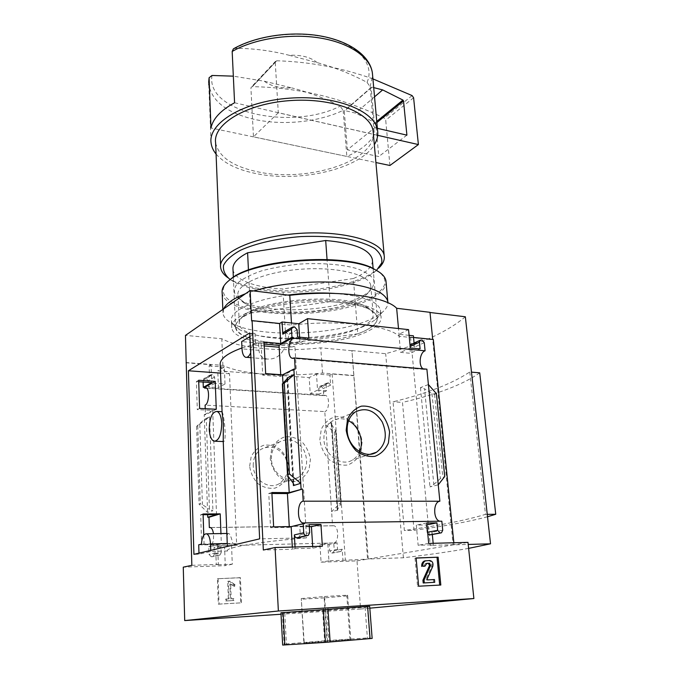 <?xml version="1.0" encoding="UTF-8"?>
<svg xmlns="http://www.w3.org/2000/svg" width="679" height="679" viewBox="0 0 679 679"><rect width="100%" height="100%" fill="white"/><g stroke="black" fill="none" stroke-linecap="round" stroke-linejoin="round"><path stroke-width="0.51" stroke-dasharray="3.4 2.55" d="M241.97 347.937L258.572 343.133L258.937 350.33C259.505 355.075 261.873 357.943 266.049 358.928C274.469 359.938 280.665 356.212 284.637 347.75L294.907 346.536L306.56 537.853L259.65 538.854M220.242 365.158C220.887 368.391 223.977 371.26 229.51 373.756L236.615 543.896L232.753 543.387L201.417 544.125M227.363 546.459L227.329 543.523C227.024 537.556 227.253 534.203 228.017 533.439C229.519 532.879 231.098 536.189 232.753 543.387M227.533 550.83C224.732 547.681 259.038 541.715 306.56 537.853M222.041 411.703L222.075 411.839C223.714 412.942 227.126 440.96 223.671 441.545L223.23 441.189M280.716 374.715L280.817 376.48L262.705 375.156L261.092 343.752L264.123 344.032M289.279 526.649L289.322 527.379L270.522 527.668L268.774 493.489L271.914 493.497M249.914 336.563L255.015 333.448L255.491 342.937L294.907 346.536M255.015 333.448L249.736 332.939M258.572 343.133L241.682 341.588M229.51 373.756L220.556 373.102M227.626 550.975L210.762 551.441L199.015 554.183L193.922 554.336M203.776 535.205L204.082 544.329L221.337 543.913L220.955 533.567M199.015 554.183L198.981 553.147M198.718 544.804L236.615 543.896M295.195 369.172L280.817 376.48M216.27 409.276L205.44 414.784L204.243 414.725L207.655 514.674M205.228 408.699L205.44 414.784M265.667 373.594L262.705 375.156M199.601 408.41L197.3 409.624L212.705 410.413L204.243 414.725M264.021 342.046L261.092 343.752M198.675 380.257L196.392 381.59L197.3 409.624M198.726 381.751L196.392 381.59M271.863 492.521L268.774 493.489M203.08 513.978L200.687 514.724L201.663 544.931L217.611 544.55L208.75 546.705L209.013 554.395L211.313 556.788L213.045 556.542L214.318 554.242L214.072 547.401L224.571 547.13L225.275 565.641L183.262 567.16M203.106 514.707L200.687 514.724M304.565 523.679L289.322 527.379M221.337 543.913L208.75 546.705M369.817 608.163L360.574 609.021L357.001 560.879L321.082 562.178L319.953 544.685L329.239 544.448L329.663 550.839L331.742 553.062L332.515 553.046L334.272 550.703L333.745 542.954L209.972 546.026C212.756 544.677 213.919 540.56 213.461 533.694M209.972 546.026L209.989 546.671M273.654 526.879L270.522 527.668M204.082 544.329L201.663 544.931M249.651 466.176L251.179 456.627C254.141 450.975 258.419 447.164 264.021 445.178C269.936 444.592 275.487 446.162 280.673 449.88C285.121 454.658 287.854 460.354 288.855 466.982L287.489 476.386C284.696 482.056 280.52 485.969 274.961 488.133C269.003 488.897 263.359 487.412 258.003 483.686C253.403 478.814 250.619 472.983 249.651 466.176M210.541 527.566L332.574 525.801L325.691 424.952L331.666 422.601L331.216 423.484L331.853 424.927L335.91 431.114L334.263 432.167L325.691 424.952L324.783 411.593L205.1 405.125M292.318 547.062L292.437 549.218L263.333 550.024M295.051 546.985L295.153 548.657L292.437 549.218M282.982 383.117L288.303 476.565M217.611 544.55L218.341 564.393L216.287 564.809L232.294 564.241L231.539 545.492L220.947 545.755L221.21 552.681L214.318 554.242M221.21 552.681L219.92 555.015L218.18 555.261L215.854 552.833L216.287 564.809M212.705 410.413L216.516 514.614M206.306 419.113L209.565 416.779L204.404 419.367L196.604 426.387L206.306 419.113L209.438 509.377L212.917 510.744L207.579 512.416L199.091 504.2L200.271 503.801L202.427 504.641L209.438 509.377M191.843 565.327L218.341 564.393M185.885 362.781L211.033 364.716L211.687 382.617M239.679 577.77L217.407 578.737L218.332 604.174L240.731 602.876L239.679 577.77L240.408 577.642L217.407 578.737M360.574 609.021L281.038 614.249M332.574 525.801L333.822 525.741C338.999 526.446 338.94 542.92 333.745 542.954M441.825 521.192L439.848 521.217M206.671 388.201L323.696 395.645L323.204 388.541L321.218 386.326L319.52 386.529L318.774 388.235L319.164 394.092L310.21 393.514L309.183 377.583L217.781 370.836L218.426 387.607L208.36 386.962L208.139 380.732L205.949 378.364L203.785 378.712L203.123 382.039M323.696 395.645L325.453 395.424C329.96 396.307 329.374 410.608 324.783 411.593M426.887 369.155L424.137 369.41L423.034 368.824M211.033 364.716L209.115 365.871L209.505 376.658L203.072 380.384M372.465 260.838C372.041 267.382 365.675 273.281 353.369 278.526L357.757 333.822C371.354 328.797 377.863 323.28 377.286 317.263C374.664 308.733 358.928 303.538 330.087 301.663L327.057 259.514M317.161 62.621C310.838 57.248 301.468 54.787 289.033 55.245L317.161 62.621C334.272 67.246 350.899 73.824 367.05 82.371L370.131 86.759L374.367 134.569C369.546 143.193 360.405 150.492 346.935 156.459L210.974 127.975M233.364 48.922L235.214 48.336C253.191 48.345 271.133 50.645 289.033 55.245M433.321 339.5L432.718 339.441M453.844 542.759L454.039 544.702L467.992 542.377M357.001 560.879L367.56 559.123L351.951 350.72L320.777 347.852C282.158 352.121 239.925 348.7 221.821 338.736L185.452 335.392M468.62 548.377C450.457 551.62 428.712 554.751 403.402 557.765L368.29 559.004L351.951 350.72M368.29 559.004L453.105 544.864L468.213 544.439M429.985 312.323L453.105 544.864M413.553 337.446L410.574 337.132L413.401 335.808M251.62 320.938L291.597 325.088C339.127 319.571 388.278 325.368 399.201 336.275L432.752 339.763M409.098 335.35L398.913 334.28L408.563 329.629M424.282 342.657L414.479 347.105L412.246 344.55L410.88 344.508M414.479 347.105L414.088 343.039M398.913 334.28L400.559 352.367L410.286 353.284L410.014 345.119M436.41 393.676L434.585 394.372L432.005 393.65L424.545 388.804L433.822 484.441L429.968 486.902L438.252 484.823M428.398 384.535L420.454 387.658L424.545 388.804M433.822 484.441L440.408 478.559L444.72 476.522M427.626 532.217L427.108 532.319L426.42 524.969L416.312 525.122L418.145 545.262L433.321 544.838L433.177 543.302M432.336 534.509L432.116 532.217L430.8 534.789M427.108 532.319L427.795 534.05M293.659 326.837L284.077 331.997M284.976 331.878L285.918 331.972L288.397 334.747L288.821 341.877L299.957 342.92L299.6 337.174M295.153 548.657L312.781 548.174L312.671 546.519M309.31 526.709L299.787 526.845L300.254 534.797L298.777 537.513M353.861 375.47L322.5 373.051C283.593 377.218 241.087 374.375 222.89 365.37L186.258 362.544M329.935 375.08L316.49 374.053L317.56 390.17L326.582 390.773L326.175 384.849L326.93 383.117L328.636 382.922L330.648 385.163L329.935 375.08L332.15 374.036L353.411 375.674M316.49 374.053L309.183 377.583M209.505 376.658L210.218 374.969L212.408 374.613L214.615 377.015L214.853 383.321L225.012 384L224.333 367.025L217.781 370.836M224.333 367.025L209.115 365.871M337.794 510.116L331.607 511.677L339.33 504.005L341.07 503.784L337.242 509.878L337.794 510.116L331.666 422.601M342.199 549.201L341.011 551.441L339.653 551.594L337.556 549.336L337.107 542.869L327.753 543.098L328.933 560.812L342.98 560.319L342.199 549.201L334.272 550.703M372.143 638.413L367.39 637.946L324.604 640.764L286.402 643.947L282.659 645.05M304.2 642.843L303.886 643.319L327.524 641.799L350.822 639.839L349.948 639.457L304.2 642.843L301.264 598.538L303.886 643.319M280.953 612.772L282.456 613.29L326.905 610.396L367.407 607.102L369.682 606.313M465.344 316.779C447.622 331.675 421.065 343.981 385.672 353.7L352.172 350.61M403.402 557.765L385.672 353.7M469.766 371.99L485.493 514.359C466.312 520.173 439.271 525.554 404.361 530.494L393.065 401.807C426.454 393.667 452.019 383.737 469.766 371.99L471.489 372.134M291.597 325.088L291.469 322.983M399.201 336.275L398.497 328.534M322.5 373.051L320.777 347.852M222.89 365.37L221.821 338.736M248.446 270.055L250.543 313.104C239.865 317.874 234.875 322.729 235.571 327.668C236.818 336.538 258.767 342.878 286.088 343.566L357.757 333.822M250.543 313.104L330.087 301.663M264.292 81.217C270.904 86.165 280.02 88.389 291.639 87.871L264.292 81.217L233.33 76.158M208.682 82.346L208.801 84.858C212.171 101.57 227.363 113.079 254.379 119.377C282.897 125.742 318.621 122.161 343.141 110.363L340.179 106.162C324.664 98.226 308.487 92.132 291.639 87.871M216.066 154.057C224.299 163.52 238.032 170.106 257.248 173.807C300.814 182.583 360.031 168.799 374.324 144.712M343.141 110.363L346.85 156.493M215.616 142.828C218.765 157.121 233.279 166.881 259.149 172.11C307.528 182.312 374.774 161.475 373.323 133.457M227.728 277.618L232.006 280.274C240.366 284.637 251.502 287.675 265.404 289.398C304.879 294.542 358.181 285.528 377.006 269.622L378.678 268.146M230.198 279.595L234.051 281.955C242.157 286.173 252.978 289.118 266.507 290.782C304.947 295.764 356.908 286.996 375.139 271.592L376.506 270.403M233.007 269.622C234.306 280.028 255.975 287.786 282.897 288.965L286.088 343.566M353.369 278.526L282.897 288.965M487.53 516.753C469.265 521.616 444.77 526.14 414.046 530.316L404.361 530.494M414.046 530.316L402.486 402.392L393.065 401.807M485.493 514.359L487.259 514.351M479.722 372.839C463.019 384.569 437.268 394.423 402.486 402.392M359.598 451.705C358.011 455.354 355.635 458.121 352.469 459.997C341.41 467.144 324.477 455.193 323.925 439.542C323.637 431.318 326.344 425.19 332.056 421.167C337.234 418.035 342.725 417.908 348.548 420.759M319.817 440.009L321.243 429.357C324.316 423.085 328.848 418.901 334.84 416.796C341.206 416.252 347.232 418.111 352.91 422.346C357.825 427.762 360.905 434.17 362.153 441.579L360.922 452.061C358.062 458.35 353.657 462.662 347.724 465.005C341.308 465.76 335.163 464.012 329.29 459.759C324.189 454.226 321.031 447.648 319.817 440.009M270.25 458.495L271.761 448.615C274.757 442.784 279.12 438.855 284.841 436.835C290.892 436.266 296.587 437.913 301.926 441.783C306.509 446.74 309.344 452.655 310.413 459.505L309.081 469.231C306.263 475.088 302.011 479.119 296.341 481.335C290.239 482.098 284.442 480.545 278.933 476.666C274.18 471.599 271.286 465.548 270.25 458.495M271.422 459.029C271.277 451.459 273.934 445.78 279.4 441.995C289.186 437.403 297.419 440.255 304.107 450.542C308.852 462 306.849 471.014 298.098 477.575C287.506 484.271 271.702 473.433 271.422 459.029M253.233 465.786C253.131 458.435 255.762 452.918 261.126 449.226C270.734 444.728 278.78 447.453 285.282 457.417C289.857 468.518 287.845 477.269 279.239 483.677C268.825 490.204 253.428 479.756 253.233 465.786M218.12 578.61L219.045 604.081L218.332 604.174M219.045 604.081L240.731 602.876M228.365 598.946L225.683 599.09L225.759 600.991L233.22 600.567L233.143 598.683L230.478 598.827L229.892 584.067L234.119 586.317L234.501 585.035L229.298 581.275L227.686 581.351L228.365 598.946L229.095 598.844L225.683 599.09M226.404 598.997L226.48 600.898L233.949 600.474L233.873 598.581L231.199 598.734L230.614 583.948L234.849 586.198L235.223 584.916L230.02 581.156L228.399 581.224L229.095 598.844M228.399 581.224L227.686 581.351M230.02 581.156L229.298 581.275M235.223 584.916L234.501 585.035M234.849 586.198L234.119 586.317M232.719 585.247L231.997 585.366M230.614 583.948L229.892 584.067M231.199 598.734L230.478 598.827M233.873 598.581L233.143 598.683M233.949 600.474L233.22 600.567M226.48 600.898L225.759 600.991M241.469 602.791L240.408 577.642M416.117 558.104L415.013 558.146L416.108 557.977M415.013 558.146L417.551 586.342L418.654 586.215M417.551 586.342L440.815 585.026M433.601 582.438L433.346 579.688L426.437 580.036L425.996 579.187L431.632 566.575C432.379 563.29 431.369 561.321 428.602 560.667L426.616 560.616M433.346 579.688L434.458 579.552M423.849 566.337L425.181 563.638L426.251 563.494M367.407 607.102L369.749 637.836M365.073 607.323L367.39 637.946M326.905 610.396L328.865 640.45M322.678 610.701L324.604 640.764M284.747 613.171L286.402 643.947M282.456 613.29L284.102 644.184M301.264 598.538L324.587 596.493L327.524 641.799M324.587 596.493L347.656 595.177L350.822 639.839M347.656 595.177L346.859 595.924L349.948 639.457M346.859 595.924L324.172 597.902L326.955 640.942M324.172 597.902L301.646 599.201M410.574 337.132L430.248 545.373L433.321 544.838M410.286 347.937L400.559 352.367M420.089 348.896L410.286 353.284M426.93 524.867L426.42 524.969M426.752 523L416.312 525.122M428.678 543.429L418.145 545.262M454.039 544.702L430.248 545.373M308.818 338.074L299.957 342.92M297.572 336.979L288.821 341.877M322.364 546.255L312.781 548.174M309.174 524.595L299.787 526.845M328.933 560.812L321.082 562.178M342.98 560.319L367.56 559.123M327.753 543.098L319.953 544.685M337.107 542.869L329.239 544.448M317.56 390.17L310.21 393.514M326.582 390.773L319.164 394.092M332.15 374.036L345.356 559.912M225.012 384L218.426 387.607M214.853 383.321L208.36 386.962M232.294 564.241L225.275 565.641M231.539 545.492L224.571 547.13M220.947 545.755L214.072 547.401M196.604 426.387L199.091 504.2M334.263 432.167L339.33 504.005M372.915 78.891C342.004 67.832 309.93 61.789 276.701 60.77L275.564 61.254L275.258 62.332L278.297 112.765L377.694 135.325M278.297 112.765L253.462 136.835L375.911 162.544M234.578 102.775L374.392 134.518M389.924 165.481L385.714 120.208L384.255 118.138C342.963 98.039 298.989 87.54 252.342 86.657L251.23 87.15L250.924 88.194L253.462 136.835M373.705 87.616L371.846 87.141L371.192 87.727L374.774 127.711L347.402 149.821L378.772 156.535L375.793 123.451L375.241 122.627L355.473 113.113L344.932 110.609L344.287 111.178L347.402 149.821M374.536 96.834L355.473 113.113M406.908 135.146L378.772 156.535M374.774 127.711L377.38 128.314M210.728 550.38L210.762 551.441M284.637 347.75L279.171 347.249M264.224 345.908L252.291 344.83L250.695 352.791M255.491 342.937L252.291 344.83M363.307 295.671L368.705 292.038C373.068 287.811 374.681 283.559 373.526 279.29C370.649 275.165 364.962 271.558 356.475 268.477C341.944 264.411 321.77 262.756 300.441 264.021C286.309 265.379 273.348 267.662 261.568 270.862C251.026 274.477 243.09 278.492 237.777 282.922C234.196 287.395 233.542 291.698 235.8 295.815L242.776 301.281C267.085 314.903 336.784 311.508 363.307 295.671M227.49 281.793C213.461 295.976 235.511 309.132 270.845 312.17C306.102 315.353 350.169 308.852 371.982 296.774C386.241 288.617 388.728 280.444 379.451 272.237M222.169 292.87C224.885 318.74 334.306 320.861 372.805 297.716C381.437 292.904 385.867 287.803 386.105 282.422M223.697 308.852L223.001 313.494C223.654 317.229 226.744 320.556 232.269 323.476C259.896 338.846 342.386 335.07 374.469 317.399L382.082 312.476C385.952 309.276 387.896 306.034 387.921 302.741M253.674 290.935L245.518 293.71M360.507 298.768L365.599 295.34C369.554 292.097 371.269 288.813 370.742 285.469C369.393 274.605 337.404 266.491 300.907 269.232C264.394 271.846 235.791 284.416 237.981 295.221C238.55 298.556 241.291 301.518 246.197 304.107C269.079 316.923 335.46 313.681 360.507 298.768M362.739 326.353C370.267 322.398 373.739 318.29 373.153 314.029C372.584 311.084 369.817 308.41 364.844 306.008C341.843 293.269 262.714 299.083 244.644 314.835C240.612 317.899 238.821 320.904 239.28 323.858C241.045 342.971 331.581 343.964 362.739 326.353M366.134 330.223C380.121 322.746 380.953 315.65 368.612 308.937C344.423 295.543 260.125 301.731 241.155 318.298C226.141 329.578 243.888 340.476 275.301 342.971C306.585 345.594 346.765 340.103 366.134 330.223M369.189 330.546C377.753 326.158 381.708 321.583 381.055 316.813C379.671 305.822 343.863 297.758 302.656 300.856C261.44 303.819 229.307 316.864 231.743 327.779C233.916 348.862 334.195 349.846 369.189 330.546M287.913 295.085C253.089 299.566 229.205 311.288 231.446 320.98C232.023 324.206 234.73 327.083 239.568 329.629C264.207 343.302 339.78 339.814 368.646 324.027L375.479 319.648C379.34 316.465 381.004 313.265 380.469 310.031C377.999 301.349 362.696 295.806 334.577 293.404M287.192 378.653L293.277 483.227M215.854 552.833L209.013 554.395M209.565 416.779L212.917 510.744M367.05 82.371C374.511 65.744 360.821 46.978 330.945 38.61C301.196 30.173 259.734 34.434 235.214 48.336M370.131 86.759L372.601 75.394M212.009 75.462C205.457 112.96 292.403 130.614 340.179 106.162M428.602 560.667L429.705 560.498M431.632 566.575L432.744 566.413M425.996 579.187L427.108 579.043M426.437 580.036L427.541 579.9M425.758 563.511L426.505 563.4M420.454 387.658L429.968 486.902M442.716 530.223L432.116 532.217M422.032 340.06L412.246 344.55M421.226 339.975L411.449 344.465M410.141 346.417L409.666 346.638M297.122 329.748L288.397 334.747M294.61 326.93L285.918 331.972M309.675 532.659L300.254 534.797M337.556 549.336L329.663 550.839M339.653 551.594L331.742 553.062M340.425 551.569L332.515 553.046M326.175 384.849L318.774 388.235M327.898 382.871L320.48 386.275M328.636 382.922L321.218 386.326M330.648 385.163L323.204 388.541M214.615 377.015L208.139 380.732M212.408 374.613L205.949 378.364M211.551 374.553L205.109 378.305M219.071 555.227L212.196 556.755M218.18 555.261L211.313 556.788M197.759 425.818L200.271 503.801M199.796 424.367L202.427 504.641M335.63 431.657L340.731 503.64M335.519 430.223L340.782 504.421M331.853 424.927L337.726 508.834M286.979 378.882L293.022 482.871M282.803 383.304L288.091 476.285M432.005 393.65L440.408 478.559M434.585 394.372L442.827 477.014M275.258 62.332L250.924 88.194M276.701 60.77L252.342 86.657M413.596 97.742L385.714 120.208M412.094 95.586L384.255 118.138M371.192 87.727L344.287 111.178M371.846 87.141L344.932 110.609M376.752 121.388L375.241 122.627M376.862 122.585L375.793 123.451M258.937 350.33L242.013 348.853M333.822 525.741L210.405 527.524M439.907 521.234L304.464 522.932M325.453 395.424L206.034 387.802M424.137 369.41L293.464 358.376M373.127 268.536L377.286 317.263M208.801 84.858L211.059 142.785M220.59 265.752L220.667 267.653M375.139 271.592L377.006 269.622M234.051 281.955L232.006 280.274M233.338 277.219L235.571 327.668M355.363 411.941L332.056 421.167M370.327 454.226L352.469 459.997M279.4 441.995L261.126 449.226M298.098 477.575L279.239 483.677M425.181 563.638L426.285 563.477M441.503 532.777L430.91 534.746M308.317 535.358L298.904 537.454M341.011 551.441L333.092 552.918M326.93 383.117L319.52 386.529M210.218 374.969L203.785 378.712M219.92 555.015L213.045 556.542M335.91 431.114L341.07 503.784M331.216 423.484L337.242 509.878M287.701 377.923L293.931 484.704M275.564 61.254L251.23 87.15M371.328 87.26L344.423 110.728M228.017 533.439L226.845 533.456M264.895 358.826L250.933 357.672M246.791 357.332L245.45 357.222M223.671 441.545L223.238 441.528M215.506 441.265L213.936 441.214M222.839 309.446L223.001 313.494M365.599 295.34L368.705 292.038M246.197 304.107L242.776 301.281M237.981 295.221L239.28 323.858M370.742 285.469L373.153 314.029M244.644 314.835L241.155 318.298M364.844 306.008L368.612 308.937M231.446 320.98L231.743 327.779M380.469 310.031L381.055 316.813M375.479 319.648L382.082 312.476M239.568 329.629L232.269 323.476"/><path stroke-width="1.02" d="M241.97 347.937C226.608 353.615 219.368 359.361 220.242 365.158L222.075 411.839M227.363 546.459L223.23 441.189L223.34 423.365L222.041 411.703L217.093 411.449C219.784 412.764 221.329 416.711 221.744 423.289C221.388 435.035 218.782 441.011 213.936 441.214C211.194 439.865 209.624 435.867 209.242 429.238C209.599 417.593 212.221 411.661 217.093 411.449M264.123 344.032L279.061 345.39L280.716 374.715M271.914 493.497L287.421 493.574L289.279 526.649M249.736 332.939L259.65 538.854L193.922 554.336L188.406 370.768L249.736 332.939M250.695 352.791C249.151 356.339 247.402 357.825 245.45 357.222C243.455 356.195 242.31 353.411 242.013 348.853L241.682 341.588L249.914 336.563M220.556 373.102L188.406 370.768M199.601 408.41L216.27 409.276L215.226 381.377L198.675 380.257L199.601 408.41M220.955 533.567L220.208 513.867L203.08 513.978L203.776 535.205M198.981 553.147L198.718 544.804L201.417 544.125C202.002 537.14 203.725 533.711 206.594 533.821C208.843 534.891 210.142 538.252 210.507 543.921L210.728 550.38M303.173 523.696L291.155 526.624L273.654 526.879L271.863 492.521L289.22 492.614L302.461 489.033L303.199 501.187C297.122 501.679 296.757 521.599 302.817 522.949L304.515 522.915L304.565 523.679L303.173 523.696L303.717 532.769C303.971 534.526 304.863 535.476 306.382 535.621L308.317 535.358L309.675 532.659L309.174 524.595L320.946 524.434L322.364 546.255L275.063 547.52L263.333 550.024L252.096 320.632L251.62 320.938L250.135 290.502L289.797 295.314C336.894 289.653 385.697 296.316 396.646 308.274L429.985 312.323L432.718 339.441M281.038 614.249L184.705 620.581L183.262 567.16L191.843 565.327L185.452 335.392L250.135 290.502M184.705 620.581L278.373 610.998L473.883 598.538L467.992 542.377L428.678 543.429L426.752 523L436.936 522.864L437.658 530.316L440.034 532.939L440.875 532.922L441.503 532.777L442.716 530.223L441.825 521.192L304.515 522.915M275.063 547.52L278.373 610.998M293.269 337.387L293.311 338.125C288.074 340.009 287.056 356.806 292.097 358.266L294.516 357.935L295.195 369.172L293.854 369.07L282.515 374.842L265.667 373.594L264.021 342.046L280.733 343.591L291.945 337.259L293.269 337.387L279.061 345.39M215.226 381.377L204.498 387.429L204.515 388.065L206.034 387.802C209.87 388.685 209.064 404.005 205.1 405.125L205.228 408.699M203.123 382.039L203.31 387.353L211.687 382.617L198.726 381.751M203.31 387.353L204.498 387.429M302.461 489.033L287.421 493.574M220.208 513.867L208.979 517.254L209.336 527.583L210.405 527.524C211.907 528.118 212.926 530.172 213.461 533.694M207.655 514.674L207.749 517.262L216.516 514.614L203.106 514.707M207.749 517.262L208.979 517.254M346.18 430.18L347.546 419.113C350.636 412.628 355.244 408.308 361.381 406.161C367.899 405.643 374.087 407.604 379.934 412.051C385.018 417.695 388.235 424.375 389.585 432.073L388.422 442.954C385.553 449.473 381.08 453.928 375.02 456.322C368.451 457.077 362.136 455.227 356.068 450.771C350.788 444.991 347.495 438.125 346.18 430.18M439.848 521.217C432.973 519.893 433.015 501.679 439.865 501.238L303.199 501.187M439.865 501.238L426.887 369.155L294.516 357.935M293.854 369.07L301.086 489.024M210.541 527.566L209.336 527.583M291.155 526.624L292.318 547.062M303.717 532.769L294.355 534.908L295.051 546.985M282.515 374.842L282.982 383.117M288.303 476.565L289.22 492.614M300.738 483.321L293.421 485.604L293.931 484.704L293.022 482.871L288.091 476.285L287.828 474.536L289.475 473.984L300.738 483.321M287.158 377.982L287.701 377.923L286.979 378.882L282.345 383.924L284.272 383.109L294.185 374.469L287.158 377.982L287.192 378.653M423.034 368.824C418.239 365.726 419.766 352.291 425.088 350.822L424.282 342.657L422.032 340.06L420.182 340.23L419.435 342.165L420.089 348.896L410.286 347.937L408.563 329.629L307.553 318.646L298.76 323.756L282.082 321.999L279.595 323.493L280.733 343.591M279.595 323.493L252.096 320.632M438.133 557.187L416.108 557.977L418.654 586.215L440.815 585.026L438.133 557.187L416.117 558.104M206.671 388.201L204.515 388.065M425.088 350.822L293.311 338.125M307.553 318.646L308.818 338.074L297.572 336.979L297.122 329.748L294.61 326.93L293.659 326.837L292.199 327.27L291.452 329.171L291.945 337.259M282.082 321.999L282.787 334.195L284.077 331.997M372.465 260.838L372.347 259.386C369.622 249.38 354.073 243.082 325.682 240.502L327.057 259.514M372.601 75.394L372.372 72.848C370.199 57.359 350.016 42.938 320.123 38.024C290.281 33.093 254.235 38.711 232.176 51.46L233.364 48.922M413.553 337.446L433.321 339.5L453.844 542.759M473.883 598.538L369.817 608.163M414.088 343.039L413.401 335.808L409.098 335.35M410.88 344.508L410.014 345.119M428.398 384.535L436.41 393.676L444.72 476.522L438.252 484.823M433.177 543.302L432.336 534.509M440.875 532.922L430.8 534.789M430.282 534.891L427.795 534.05M299.6 337.174L298.76 323.756M294.355 534.908C294.61 536.639 295.484 537.573 296.986 537.709L298.777 537.513M312.671 546.519L311.432 526.675L309.31 526.709M282.659 645.05L325.445 642.359L372.143 638.413L369.682 606.313L280.953 612.772L282.659 645.05M468.213 544.439L490.527 543.811L465.344 316.779L430.002 312.493M490.527 543.811L468.62 548.377M291.469 322.983L289.797 295.314M398.497 328.534L396.646 308.274M233.33 76.158L212.009 75.462L209.098 77.745L210.974 127.975C212.883 118.732 220.751 110.329 234.578 102.775L232.176 51.46M374.324 144.712C377.184 140.069 378.271 135.359 377.583 130.555C375.385 110.932 335.163 94.695 289.22 98.183C243.26 101.443 208.071 123.222 211.059 142.785C211.525 146.757 213.198 150.517 216.066 154.057M373.323 133.457L373.127 131.259C371.04 112.646 332.931 97.326 289.551 100.628C246.129 103.7 212.782 124.265 215.616 142.828L220.59 265.752M378.678 268.146C383.015 264.055 384.849 259.887 384.195 255.643C382.489 241.274 343.234 230.079 298.039 233.483C252.817 236.716 217.908 253.36 220.667 267.653C221.218 271.277 223.569 274.596 227.728 277.618M376.506 270.403L381.691 262.994C382.498 257.91 380.198 253.097 374.791 248.539C367.577 244.313 357.714 240.952 345.204 238.448C331.505 236.606 316.779 235.978 301.026 236.581C277.448 238.38 255.745 243.337 240.57 250.22C231.794 255.066 226.115 260.108 223.535 265.353C222.822 270.505 225.038 275.25 230.198 279.595M325.682 240.502L247.606 252.783C237.158 258.215 232.286 263.825 233.007 269.622L233.338 277.219M247.606 252.783L248.446 270.055M471.489 372.134L479.722 372.839L495.738 514.275L487.53 516.753M487.259 514.351L495.738 514.275M347.198 430.91C346.833 422.389 349.558 416.066 355.363 411.941C365.811 407.001 374.774 410.354 382.26 422.007C387.692 434.925 385.782 444.991 376.539 452.214C365.294 459.556 347.877 447.105 347.198 430.91M348.548 420.759C358.851 425.801 364.368 441.172 359.598 451.705M426.251 563.494L428.441 563.409L429.527 565.522L422.941 580.206L423.195 582.981L434.721 582.302L434.458 579.552L427.541 579.9L427.108 579.043L432.744 566.413C433.491 563.129 432.481 561.151 429.705 560.498L425.427 560.871C423.543 561.83 422.661 563.629 422.779 566.269L424.952 566.184L422.779 566.269M425.512 560.778L424.324 561.041C422.448 561.991 421.566 563.791 421.676 566.43M423.195 582.981L434.721 582.302M422.941 580.206L424.044 580.07L424.299 582.845M429.527 565.522L430.63 565.361L424.044 580.07M430.63 565.361L429.544 563.247L426.87 563.349L424.952 566.184M439.686 585.086L437.021 557.357M283.101 612.568L284.832 644.957M323.323 609.301L325.445 642.359M327.957 608.961L330.121 642.011M367.619 606.406L370.072 638.633M436.936 522.864L426.93 524.867M320.946 524.434L311.432 526.675M284.272 383.109L289.475 473.984M377.694 135.325L418.391 144.568L389.924 165.481L375.911 162.544M418.391 144.568L413.596 97.742L412.094 95.586L372.915 78.891M377.38 128.314L406.908 135.146L403.513 100.925L402.936 100.068L382.65 89.908L374.536 96.834M382.65 89.908L373.705 87.616M279.171 347.249L264.224 345.908M379.451 272.237L372.847 268.324C343.769 252.613 254.464 259.174 231.123 278.729L227.49 281.793M386.105 282.422L385.961 280.843C385.154 276.455 381.089 272.508 373.747 269.003C344.363 253.123 253.861 259.768 230.274 279.536C224.248 284.026 221.541 288.473 222.169 292.87L222.839 309.446M387.921 302.741L387.785 301.4C385.137 292.046 369.317 285.817 340.323 282.719C312.459 280.334 277.456 283.678 253.674 290.935M245.518 293.71C233.389 298.437 226.115 303.488 223.697 308.852M334.577 293.404C319.436 292.462 303.878 293.022 287.913 295.085M293.277 483.227L293.421 485.604M291.452 329.171L282.787 334.195M209.039 78.526L208.801 84.858M428.441 563.409L429.544 563.247M419.435 342.165L410.141 346.417M440.034 532.939L429.451 534.908M437.658 530.316L427.626 532.217M307.375 535.604L297.971 537.692M306.382 535.621L296.986 537.709M282.685 383.89L287.828 474.536M402.936 100.068L376.752 121.388M403.513 100.925L376.862 122.585M227.244 543.523L210.507 543.921M304.464 522.932L302.817 522.949M293.464 358.376L292.097 358.266M372.347 259.386L373.127 268.536M233.347 48.888C255.491 36.174 290.756 30.852 320.055 35.902C349.261 40.952 369.86 55.542 372.372 72.848L377.583 130.555M208.682 82.346L209.09 77.745M373.127 131.259L384.195 255.643M376.539 452.214L370.327 454.226M424.324 561.041L425.427 560.871M420.182 340.23L410.413 344.728M292.199 327.27L283.533 332.311M282.345 383.958L287.506 474.994M226.845 533.456L206.594 533.821M266.049 358.928L264.895 358.826M250.933 357.672L246.791 357.332M223.238 441.528L215.506 441.265M385.961 280.843L387.785 301.4M231.123 278.729L230.274 279.536M372.847 268.324L373.747 269.003"/></g></svg>
